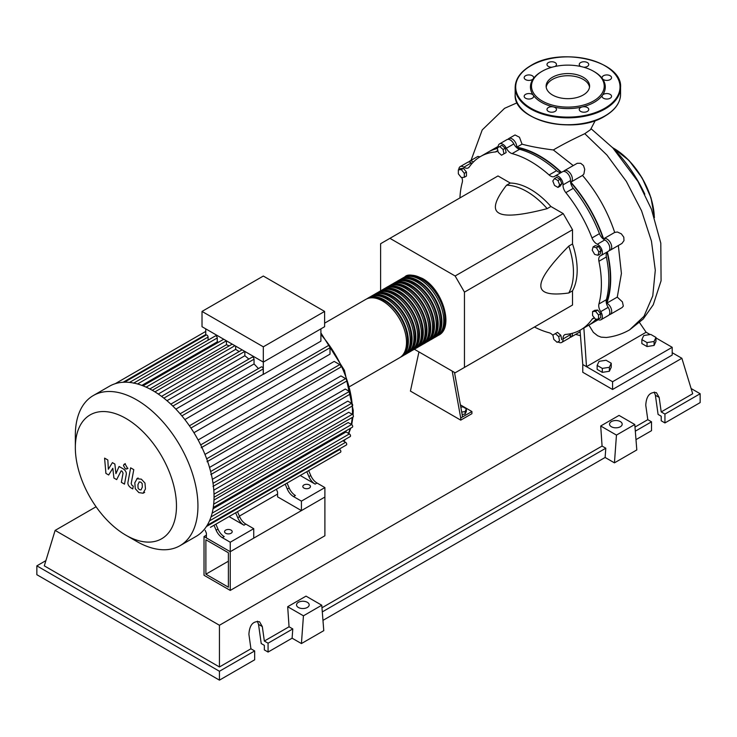 <?xml version="1.0" encoding="UTF-8"?>
<svg xmlns="http://www.w3.org/2000/svg" width="737" height="737" viewBox="0 0 737 737"><rect width="100%" height="100%" fill="white"/><g stroke="black" fill="none" stroke-linecap="round" stroke-linejoin="round"><path stroke-width="1.11" d="M205.881 574.197L205.881 539.779L228.387 552.768L228.387 587.196L205.881 574.197L228.387 561.207M204.02 575.275L204.02 536.545L230.248 551.691L230.248 590.42L204.02 575.275M277.573 494.076L239.387 516.13M206.397 535.173L204.02 536.545M230.248 590.42L324.897 535.771L324.897 497.051L230.248 551.691L206.397 537.927L206.397 533.192L205.19 530.354M606.367 303.036A99.578 57.486 -120 0 0 610.328 278.457A99.578 57.486 -120 0 0 607.076 252.174M603.308 239.009A99.578 57.486 -120 0 0 570.558 182.297M561.05 172.449A99.578 57.486 -120 0 0 516.646 147.63M497.42 148.441A99.578 57.486 -120 0 0 496.637 148.681M460.818 407.183L462.919 406.861L466.364 408.842L465.102 411.559L461.712 412.084M465.102 411.559L465.102 414.056L466.364 411.338L466.364 408.842M465.102 414.056L462.154 414.507M452.205 371.107L460.726 417.98L471.91 411.532L460.404 404.889M460.726 417.98L460.726 420.136L471.91 413.678L471.91 411.532M460.726 420.136L410.426 391.089L418.948 351.908M462.587 416.912L454.499 372.434M414.341 349.246L455.134 372.802L464.457 367.422L464.457 292.128L455.134 275.988L563.206 213.601L572.52 229.732L572.52 243.938L568.798 246.094C550.014 265.163 540.7 278.356 540.847 285.67C540.7 293.151 550.014 295.592 568.798 292.976L572.52 290.829L572.52 305.035L563.206 310.415M464.457 292.128L572.52 229.732M464.457 367.422L572.52 305.035M455.134 275.988L389.928 238.337L380.614 243.717L380.614 290.829M389.928 238.337L497.991 175.95L510.299 183.052L506.568 185.199C494.923 200.16 492.371 209.446 498.921 213.057C505.186 216.844 521.271 215.37 547.176 208.645L550.898 206.498L563.206 213.601M510.299 183.052A65.879 38.029 60 0 1 550.898 206.498M547.176 208.645A65.879 38.029 -120 0 0 506.568 185.199M568.798 292.976A65.879 38.029 -120 0 0 568.798 246.094M572.52 243.938A65.879 38.029 60 0 1 572.52 290.829M598.877 251.971L597.983 255.288L594.667 254.403L592.226 250.184L593.119 246.858L596.445 247.752L598.877 251.971L601.042 250.718L600.148 254.044L597.983 255.288M596.445 247.752L598.61 246.499L595.284 245.614L593.119 246.858M598.61 246.499L601.042 250.718M557.955 180.528L559.678 184.969L557.955 187.419L554.519 185.429L552.796 180.989L554.519 178.547L557.955 180.528L560.12 179.284L561.843 183.716L559.678 184.969M561.843 183.716L560.12 186.166L557.955 187.419M560.12 179.284L556.675 177.295L554.519 178.547M499.741 146.525L503.067 149.473L503.961 153.83L501.529 155.231L498.203 152.283L497.309 147.925L501.906 145.272L505.232 148.229L503.067 149.473M505.232 148.229L506.126 152.577L503.961 153.83M506.126 152.577L503.693 153.987M458.34 169.869L461.325 169.602L464.301 173.315L464.301 177.285L461.325 177.553L458.34 173.84L458.34 169.869L460.505 168.626L463.481 168.358L461.325 169.602M463.481 168.358L466.466 172.062L464.301 173.315M466.466 172.062L466.466 176.042L464.301 177.285M557.126 342.337L553.8 339.379L552.916 335.031L555.348 333.621L558.674 336.569L559.567 340.927L557.126 342.337M558.674 336.569L560.829 335.326L557.504 332.378L555.348 333.621M560.829 335.326L561.723 339.683M598.536 318.992L595.551 319.25L592.576 315.547L592.576 311.567L595.551 311.3L598.536 315.012L598.536 318.992L600.692 317.739L600.692 313.769L598.536 315.012M595.551 311.3L597.716 310.056L594.731 310.323L592.576 311.567M597.716 310.056L600.692 313.769M595.45 319.84A99.578 57.486 -120 0 0 596.141 319.204M552.99 335.418A7.904 4.56 -120 0 0 549.102 332.755A100.103 57.79 60 0 1 534.445 327.016M498.157 147.437A7.904 4.56 -120 0 0 498.157 147.409A6.587 3.805 60 0 1 499.502 143.927A6.587 3.805 60 0 1 506.365 148.22A7.904 4.56 -120 0 0 512.095 153.609A100.103 57.79 60 0 1 549.102 174.973A7.904 4.56 -120 0 0 554.51 176.429A7.904 4.56 -120 0 0 554.832 176.207A6.587 3.805 60 0 1 555.108 176.023A6.587 3.805 60 0 1 560.36 177.986A6.587 3.805 60 0 1 563.04 184.867A7.904 4.56 -120 0 0 565.832 192.624A100.103 57.79 60 0 1 591.995 237.95A7.904 4.56 -120 0 0 597.32 244.242A6.587 3.805 60 0 1 601.936 250A6.587 3.805 60 0 1 601.005 255.536A6.587 3.805 60 0 1 600.719 255.675A7.904 4.56 -120 0 0 600.36 255.84A7.904 4.56 -120 0 0 598.923 261.267L606.376 256.955A7.904 4.56 60 0 1 607.389 251.851M598.923 261.267A100.103 57.79 60 0 1 598.923 303.994A7.904 4.56 -120 0 0 600.719 311.65A6.587 3.805 60 0 1 601.005 319.738A6.587 3.805 60 0 1 597.32 319.158A7.904 4.56 -120 0 0 597.228 319.103M606.376 256.955A100.103 57.79 60 0 1 606.376 299.683L598.923 303.994M600.719 311.65L608.172 307.347A7.904 4.56 60 0 1 606.376 299.683M565.832 192.624L573.285 188.322A7.904 4.56 60 0 1 570.493 180.565L563.04 184.867M573.285 188.322A100.103 57.79 60 0 1 599.448 233.647L591.995 237.95M597.32 244.242L604.773 239.94A7.904 4.56 60 0 1 599.448 233.647M512.095 153.609L519.548 149.307A7.904 4.56 60 0 1 513.818 143.918L506.365 148.22M519.548 149.307A100.103 57.79 60 0 1 556.555 170.671L549.102 174.973M561.483 172.347A7.904 4.56 60 0 1 556.555 170.671M472.122 163.365A7.904 4.56 60 0 1 471.33 162.895L463.877 167.198A7.904 4.56 -120 0 0 468.308 167.889A7.904 4.56 -120 0 0 469.202 167.059A100.103 57.79 60 0 1 480.552 156.493A100.103 57.79 60 0 1 495.365 151.951A7.904 4.56 -120 0 0 496.545 151.592A7.904 4.56 -120 0 0 497.77 150.164M480.552 156.493L488.005 152.19A100.103 57.79 60 0 1 497.429 148.487M459.925 197.931A100.103 57.79 60 0 1 462.274 182.371A7.904 4.56 -120 0 0 461.859 177.506M594.639 318.108A7.904 4.56 -120 0 0 592.889 318.467A7.904 4.56 -120 0 0 591.995 319.305A100.103 57.79 60 0 1 580.645 329.872A100.103 57.79 60 0 1 565.832 334.414A7.904 4.56 -120 0 0 564.653 334.773A7.904 4.56 -120 0 0 563.04 338.956A6.587 3.805 60 0 1 561.695 342.438A6.587 3.805 60 0 1 557.973 341.839M596.058 319.213A100.103 57.79 60 0 1 588.098 325.57L580.645 329.872M563.04 338.956L570.493 334.644A7.904 4.56 60 0 1 570.484 333.732M458.829 169.593A6.587 3.805 60 0 1 460.192 166.626L467.645 162.324A6.587 3.805 60 0 1 471.33 162.895M499.502 143.927L506.955 139.625A6.587 3.805 60 0 1 513.818 143.918M562.285 171.905A6.587 3.805 60 0 1 562.561 171.721A6.587 3.805 60 0 1 567.812 173.683A6.587 3.805 60 0 1 570.493 180.565M604.773 239.94A6.587 3.805 60 0 1 609.388 245.697A6.587 3.805 60 0 1 608.458 251.234L601.005 255.536M608.172 307.347A6.587 3.805 60 0 1 608.458 315.436L601.005 319.738M570.493 334.644A6.587 3.805 60 0 1 569.148 338.136L561.695 342.438M460.192 166.626A6.587 3.805 60 0 1 463.877 167.198M404.014 277.379A33.727 19.475 60 0 1 404.926 276.79A33.727 19.475 60 0 1 421.785 278.466A33.727 19.475 60 0 1 443.821 308.186A33.727 19.475 60 0 1 438.653 335.215A33.727 19.475 60 0 1 437.695 335.703M349.937 386.428L399.528 357.804A33.727 19.475 -120 0 0 404.696 330.775A33.727 19.475 -120 0 0 382.66 301.055A33.727 19.475 -120 0 0 365.801 299.379L324.621 323.156M409.652 276.292A32.677 18.867 60 0 1 421.785 279.323A32.677 18.867 60 0 1 441.96 304.648A32.677 18.867 60 0 1 441.445 331.364M366.75 298.89A33.727 19.475 60 0 1 367.662 298.31A33.727 19.475 60 0 1 384.521 299.977A33.727 19.475 60 0 1 406.557 329.697A33.727 19.475 60 0 1 401.389 356.726A33.727 19.475 60 0 1 400.431 357.215M401.389 356.726L403.25 355.649A33.727 19.475 -120 0 0 408.418 328.619A33.727 19.475 -120 0 0 386.391 298.9A33.727 19.475 -120 0 0 369.523 297.232L367.662 298.31M370.481 296.735A33.727 19.475 60 0 1 371.384 296.154A33.727 19.475 60 0 1 388.252 297.822A33.727 19.475 60 0 1 410.288 327.55A33.727 19.475 60 0 1 405.11 354.571A33.727 19.475 60 0 1 404.152 355.068M405.11 354.571L406.981 353.502A33.727 19.475 -120 0 0 412.149 326.473A33.727 19.475 -120 0 0 390.113 296.753A33.727 19.475 -120 0 0 373.254 295.076L371.384 296.154M374.203 294.588A33.727 19.475 60 0 1 375.115 294.008A33.727 19.475 60 0 1 391.973 295.675A33.727 19.475 60 0 1 414.01 325.395A33.727 19.475 60 0 1 408.842 352.424A33.727 19.475 60 0 1 407.883 352.912M408.842 352.424L410.702 351.346A33.727 19.475 -120 0 0 415.871 324.317A33.727 19.475 -120 0 0 393.844 294.597A33.727 19.475 -120 0 0 376.976 292.93L375.115 294.008M377.934 292.432A33.727 19.475 60 0 1 378.836 291.852A33.727 19.475 60 0 1 395.705 293.519A33.727 19.475 60 0 1 417.741 323.248A33.727 19.475 60 0 1 412.563 350.268A33.727 19.475 60 0 1 411.605 350.766M412.563 350.268L414.434 349.191A33.727 19.475 -120 0 0 419.602 322.17A33.727 19.475 -120 0 0 397.565 292.451A33.727 19.475 -120 0 0 380.707 290.774L378.836 291.852M381.655 290.286A33.727 19.475 60 0 1 382.567 289.705A33.727 19.475 60 0 1 399.426 291.373A33.727 19.475 60 0 1 421.463 321.092A33.727 19.475 60 0 1 416.294 348.122A33.727 19.475 60 0 1 415.336 348.61M416.294 348.122L418.155 347.044A33.727 19.475 -120 0 0 423.324 320.015A33.727 19.475 -120 0 0 401.297 290.295A33.727 19.475 -120 0 0 384.428 288.628L382.567 289.705M385.387 288.13A33.727 19.475 60 0 1 386.289 287.55A33.727 19.475 60 0 1 403.157 289.217A33.727 19.475 60 0 1 425.194 318.946A33.727 19.475 60 0 1 420.016 345.966A33.727 19.475 60 0 1 419.058 346.464M420.016 345.966L421.886 344.888A33.727 19.475 -120 0 0 427.055 317.868A33.727 19.475 -120 0 0 405.018 288.149A33.727 19.475 -120 0 0 388.159 286.472L386.289 287.55M389.108 285.984A33.727 19.475 60 0 1 390.02 285.394A33.727 19.475 60 0 1 406.879 287.071A33.727 19.475 60 0 1 428.916 316.79A33.727 19.475 60 0 1 423.747 343.82A33.727 19.475 60 0 1 422.789 344.308M423.747 343.82L425.608 342.742A33.727 19.475 -120 0 0 430.777 315.712A33.727 19.475 -120 0 0 408.749 285.993A33.727 19.475 -120 0 0 391.881 284.325L390.02 285.394M392.839 283.828A33.727 19.475 60 0 1 393.742 283.248A33.727 19.475 60 0 1 410.61 284.915A33.727 19.475 60 0 1 432.637 314.635A33.727 19.475 60 0 1 427.469 341.664A33.727 19.475 60 0 1 426.511 342.161M427.469 341.664L429.339 340.586A33.727 19.475 -120 0 0 434.508 313.566A33.727 19.475 -120 0 0 412.471 283.846A33.727 19.475 -120 0 0 395.612 282.17L393.742 283.248M396.561 281.681A33.727 19.475 60 0 1 397.473 281.092A33.727 19.475 60 0 1 414.332 282.768A33.727 19.475 60 0 1 436.368 312.488A33.727 19.475 60 0 1 431.2 339.517A33.727 19.475 60 0 1 430.242 340.006M431.2 339.517L433.061 338.44A33.727 19.475 -120 0 0 438.229 311.41A33.727 19.475 -120 0 0 416.202 281.691A33.727 19.475 -120 0 0 399.334 280.023L397.473 281.092M400.292 279.526A33.727 19.475 60 0 1 401.195 278.945A33.727 19.475 60 0 1 418.063 280.613A33.727 19.475 60 0 1 440.09 310.332A33.727 19.475 60 0 1 434.922 337.362A33.727 19.475 60 0 1 433.964 337.859M434.922 337.362L436.792 336.284A33.727 19.475 -120 0 0 441.96 309.264A33.727 19.475 -120 0 0 419.924 279.535A33.727 19.475 -120 0 0 403.065 277.867L401.195 278.945M405.93 278.448A32.677 18.867 60 0 1 418.063 281.479A32.677 18.867 60 0 1 438.239 306.804A32.677 18.867 60 0 1 437.723 333.511M402.199 280.594A32.677 18.867 60 0 1 414.332 283.625A32.677 18.867 60 0 1 434.508 308.95A32.677 18.867 60 0 1 433.992 335.667M398.477 282.75A32.677 18.867 60 0 1 410.61 285.781A32.677 18.867 60 0 1 430.786 311.106A32.677 18.867 60 0 1 430.27 337.822M394.746 284.897A32.677 18.867 60 0 1 406.879 287.927A32.677 18.867 60 0 1 427.055 313.253A32.677 18.867 60 0 1 426.539 339.969M391.025 287.052A32.677 18.867 60 0 1 403.157 290.083A32.677 18.867 60 0 1 423.333 315.408A32.677 18.867 60 0 1 422.817 342.125M387.293 289.199A32.677 18.867 60 0 1 399.426 292.23A32.677 18.867 60 0 1 419.602 317.564A32.677 18.867 60 0 1 419.086 344.271M383.572 291.355A32.677 18.867 60 0 1 395.705 294.385A32.677 18.867 60 0 1 415.88 319.711A32.677 18.867 60 0 1 415.364 346.427M379.841 293.501A32.677 18.867 60 0 1 391.973 296.532A32.677 18.867 60 0 1 412.149 321.866A32.677 18.867 60 0 1 411.633 348.573M376.119 295.657A32.677 18.867 60 0 1 388.252 298.688A32.677 18.867 60 0 1 408.427 324.013A32.677 18.867 60 0 1 407.911 350.729M372.388 297.812A32.677 18.867 60 0 1 384.521 300.834A32.677 18.867 60 0 1 404.696 326.169A32.677 18.867 60 0 1 404.18 352.876M225.688 533.247A3.823 2.202 180 0 1 224.564 531.69A3.823 2.202 180 0 1 226.922 529.645A3.823 2.202 180 0 1 231.086 530.124A3.823 2.202 180 0 1 232.21 531.69A3.823 2.202 180 0 1 229.852 533.726A3.823 2.202 180 0 1 225.688 533.247M303.939 488.069A3.823 2.202 180 0 1 302.824 486.503A3.823 2.202 180 0 1 305.182 484.467A3.823 2.202 180 0 1 309.347 484.946A3.823 2.202 180 0 1 310.461 486.503A3.823 2.202 180 0 1 308.103 488.548A3.823 2.202 180 0 1 303.939 488.069M136.64 541.409L125.907 535.219A71.517 41.29 -120 0 0 176.475 506.015A71.517 41.29 -120 0 0 125.907 418.432A71.517 41.29 -120 0 0 75.34 447.626A71.517 41.29 -120 0 0 125.907 535.219L136.64 541.409A86.69 50.052 -120 0 0 179.985 545.702A86.69 50.052 -120 0 0 193.278 476.24A86.69 50.052 -120 0 0 136.64 399.85A86.69 50.052 -120 0 0 93.295 395.548A86.69 50.052 -120 0 0 75.34 435.235L75.34 447.626M179.985 545.702L196.088 536.407A86.69 50.052 -120 0 0 201.256 532.602A86.69 50.052 -120 0 0 207.226 525.232A86.69 50.052 -120 0 0 211.104 516.665A86.69 50.052 -120 0 0 213.325 507.12A86.69 50.052 -120 0 0 214.043 496.729A86.69 50.052 -120 0 0 213.325 485.499A86.69 50.052 -120 0 0 211.104 473.403A86.69 50.052 -120 0 0 207.226 460.349A86.69 50.052 -120 0 0 201.256 446.088A86.69 50.052 -120 0 0 190.201 426.935A86.69 50.052 -120 0 0 180.841 414.645A86.69 50.052 -120 0 0 171.472 404.751A86.69 50.052 -120 0 0 162.103 396.792A86.69 50.052 -120 0 0 152.743 390.555A86.69 50.052 -120 0 0 143.374 385.976A86.69 50.052 -120 0 0 134.014 383.12A86.69 50.052 -120 0 0 124.645 382.199A86.69 50.052 -120 0 0 115.276 383.682A86.69 50.052 -120 0 0 109.398 386.262L93.295 395.548M320.899 328.859L320.899 341.167L263.321 374.405A80.103 46.247 -120 0 0 263.238 374.295L184.84 419.565M190.947 428.031L330.01 347.744L330.01 354.147L193.932 432.702M198.133 439.971L334.202 361.416L339.748 364.612A1.585 0.912 60 0 1 340.78 366.003A1.585 0.912 60 0 1 340.531 367.275L201.164 447.737M204.969 454.425L340.936 375.916L345.598 378.606A1.585 0.912 60 0 1 346.63 380.006A1.585 0.912 60 0 1 346.39 381.269L207.023 461.731M209.52 467.433L345.285 389.044L349.412 391.43A1.585 0.912 60 0 1 350.443 392.821A1.585 0.912 60 0 1 350.204 394.092L210.837 474.554M212.367 479.317L347.8 401.121L351.586 403.305A1.585 0.912 60 0 1 352.618 404.696A1.585 0.912 60 0 1 352.378 405.958L213.002 486.42M213.794 490.188L348.739 412.278L352.286 414.323A1.585 0.912 -120 0 1 353.327 415.723A1.585 0.912 -120 0 1 353.078 416.985L214.043 497.263M213.97 500.045L348.168 422.568L351.586 424.54A1.585 0.912 -120 0 1 352.618 425.931A1.585 0.912 -120 0 1 352.378 427.193L213.26 507.507M213.067 508.742L346.049 431.956L349.412 433.9A1.585 0.912 -120 0 1 350.443 435.291A1.585 0.912 -120 0 1 350.204 436.562L211.022 516.913M263.321 346.823L202.021 311.429L202.021 326.712L263.321 362.097L324.621 326.712L324.621 311.429L263.321 346.823L263.321 374.405M202.021 311.429L263.321 276.043L324.621 311.429M205.752 335.289L205.752 328.859M208.074 340.162L208.074 337.067A1.585 0.912 -120 0 0 207.383 335.473A1.585 0.912 -120 0 0 206.157 335.049L124.369 382.273M218.659 342.161A80.103 46.247 -120 0 0 217.268 341.848L217.268 337.97A1.585 0.912 -120 0 0 216.577 336.376A1.585 0.912 -120 0 0 215.351 335.952L133.563 383.176M229.161 345.902A80.103 46.247 -120 0 0 226.462 344.713L226.462 340.816M239.129 351.577A80.103 46.247 -120 0 0 235.656 349.366L235.656 346.123M248.848 359.094A80.103 46.247 -120 0 0 244.85 355.75L244.85 351.429M258.411 368.592A80.103 46.247 -120 0 0 254.044 363.967L254.044 359.205A1.585 0.912 -120 0 0 253.353 357.611A1.585 0.912 -120 0 0 252.137 357.187L170.818 404.134M263.238 374.295L263.238 368.924A1.585 0.912 -120 0 0 262.547 367.33A1.585 0.912 -120 0 0 261.331 366.906L180.104 413.798M254.044 363.967L175.848 409.118M244.85 355.75L166.986 400.707M235.656 349.366L158.28 394.037M226.462 344.713L149.832 388.952M217.268 341.848L141.854 385.387M216.116 530.17A10.539 6.089 -120 0 0 222.362 537.678L224.223 536.6A10.539 6.089 60 0 1 217.986 529.092L216.116 530.17L214.025 525.251M232.044 514.85A1.585 0.912 -120 0 0 232.054 514.841L215.886 524.173L217.986 529.092M239.599 516.609L237.738 517.687A10.539 6.089 -120 0 0 243.975 525.195L245.836 524.118A10.539 6.089 60 0 1 239.599 516.609L237.507 511.699L281.608 486.236A1.585 0.912 -120 0 0 281.617 486.227M245.836 524.118L253.731 528.678L230.248 542.229L222.362 537.678M243.975 525.195L229.05 516.582M287.292 489.073A10.539 6.089 -120 0 0 293.538 496.581L295.399 495.504A10.539 6.089 60 0 1 289.162 487.995L287.292 489.073L285.201 484.154M303.22 473.753A1.585 0.912 -120 0 0 303.229 473.744L287.062 483.085L289.162 487.995M237.738 517.687L235.637 512.768M206.397 526.54L339.748 449.552A1.585 0.912 -120 0 1 340.78 450.943A1.585 0.912 -120 0 1 340.531 452.214L210.432 527.323A1.585 0.912 -120 0 0 210.441 527.314M310.774 475.522L308.904 476.599A10.539 6.089 -120 0 0 315.15 484.108L317.011 483.03A10.539 6.089 60 0 1 310.774 475.522L308.674 470.602L329.679 458.478A1.585 0.912 60 0 1 329.679 458.478M317.011 483.03L324.897 487.581L301.424 501.132L293.538 496.581M315.15 484.108L300.226 475.485M308.904 476.599L306.813 471.68M324.897 487.581L324.897 497.051L301.424 510.603L277.573 496.83L277.573 492.104L276.366 489.257M339.748 449.552L339.103 449.183M207.143 525.361L346.39 444.973A1.585 0.912 -120 0 0 346.63 443.711A1.585 0.912 -120 0 0 345.598 442.311L342.917 440.763M330.01 347.744A1.585 0.912 -120 0 0 329.319 346.16A1.585 0.912 -120 0 0 328.094 345.736L189.418 425.802M301.424 510.603L301.424 501.132M253.731 528.678L253.731 538.139L230.248 551.691L230.248 542.229M139.265 481.869L137.948 484.624L138.077 488.235L139.422 489.654L140.997 489.921L142.315 487.148L142.186 483.555L140.822 482.127L139.109 481.943M137.183 478.553L134.816 482.809L135.286 488.742L138.869 492.592L143.079 493.237L145.456 488.953L144.977 483.048L141.375 479.179L136.842 478.718L138.105 477.991M143.079 493.237L144.673 492.344M130.642 467.829L128.008 481.998C127.529 484.145 128.524 486.098 130.974 487.866L132.761 488.898L133.277 486.134L132.07 485.434L131.177 483.61L133.784 469.644L130.642 467.829M125.382 468.879L126.727 469.008L127.28 467.783L125.382 464.485L124.037 464.347L123.475 465.581L125.382 468.879M108.661 474.987L112.825 468.271L113.922 478.027L116.667 479.603L121.181 470.759L122.158 471.321L123.051 473.136L121.356 482.33L124.498 484.135L126.22 474.729C126.69 472.583 125.695 470.63 123.236 468.87L119.081 466.484L115.939 473.642L114.871 464.052L112.411 462.633L108.348 469.257L107.832 459.989L104.59 458.119L105.916 473.403L108.661 474.987M613.138 148.248A99.338 57.357 60 0 1 644.82 194.172M641.863 339.6L643.751 335.528L650.799 334.441L655.967 337.417L654.078 341.489L647.022 342.585L641.863 339.6L641.863 343.562L647.022 346.547L647.022 342.585M654.078 341.489L654.078 345.45L655.967 341.378L655.967 337.417M654.078 345.45L647.022 346.547M597.145 365.423L599.034 361.351L606.081 360.255L611.249 363.24L609.361 367.312L602.304 368.399L597.145 365.423L597.145 369.375L602.304 372.36L602.304 368.399M609.361 367.312L609.361 371.264L611.249 367.192L611.249 363.24M609.361 371.264L602.304 372.36M571.166 181.956L582.506 175.415C596.896 192.302 607.629 211.307 614.695 232.431L603.898 238.659M563.621 171.417A6.587 3.805 60 0 1 564.422 170.652A6.587 3.805 60 0 1 571.009 174.448A6.587 3.805 60 0 1 571.009 182.057A6.587 3.805 60 0 1 570.843 182.14A100.103 57.79 60 0 1 603.585 238.843A6.587 3.805 60 0 1 603.741 238.742A6.587 3.805 60 0 1 610.328 242.547A6.587 3.805 60 0 1 610.328 250.156A6.587 3.805 60 0 1 609.259 250.46M564.422 170.652L577.255 163.282L580.701 163.282L583.492 165.595L584.727 169.289L583.907 173.987L582.506 175.415M508.023 139.321A6.587 3.805 60 0 1 508.825 138.547A6.587 3.805 60 0 1 514.002 140.426A6.587 3.805 60 0 1 516.766 147.197L522.036 144.157C530.262 146.433 540.7 148.367 553.349 149.961L573.22 165.567M516.766 147.197A100.103 57.79 60 0 1 561.437 172.357M508.825 138.547L515.025 134.963L519.465 137.239L522.036 144.157M488.944 151.665A100.103 57.79 60 0 1 489.865 151.113L498.166 146.414M489.865 151.113A100.103 57.79 60 0 1 497.309 147.934M468.704 162.02A6.587 3.805 60 0 1 469.506 161.246L477.889 156.41L479.98 156.824M469.506 161.246A6.587 3.805 60 0 1 473.43 161.983M618.334 245.532L621.42 273.455L617.274 297.103L606.809 303.147A6.587 3.805 60 0 1 611.286 308.932A6.587 3.805 60 0 1 610.328 314.358A6.587 3.805 60 0 1 609.259 314.662M607.343 251.888A100.103 57.79 60 0 1 606.809 303.147M596.961 319.13A100.103 57.79 60 0 1 589.968 324.492A100.103 57.79 60 0 1 589.029 325.017M614.695 232.431L617.376 231.998L621.365 233.859L623.788 237.167L623.99 240.612L621.964 243.431L610.328 250.156M617.274 297.103L622.424 301.894L623.327 306.104L622.065 307.578L610.328 314.358M572.327 333.29A6.587 3.805 60 0 1 571.009 337.058A6.587 3.805 60 0 1 569.941 337.362M588.872 325.109L593.377 332.378L597.633 335.75L601.116 337.15L606.293 337.482M595.303 120.481L590.503 129.675L584.791 133.692C572.096 139.625 561.622 145.042 553.349 149.961M639.559 322.613L646.119 332.249L586.495 366.676L583.87 328.011M655.967 337.933L672.199 347.311L612.576 381.729L582.764 364.52L580.028 330.222M646.119 332.249L650.098 334.552M672.199 347.311L672.199 355.059L612.576 389.477L582.764 372.268L582.764 364.52M612.576 389.477L612.576 381.729M552.492 94.999A21.742 12.547 180 0 1 546.126 86.128A21.742 12.547 180 0 1 559.54 74.529A21.742 12.547 180 0 1 583.234 77.247A21.742 12.547 180 0 1 589.6 86.128A21.742 12.547 180 0 1 576.177 97.717A21.742 12.547 180 0 1 552.492 94.999M546.2 87.196A21.742 12.547 180 0 1 560.415 76.482A21.742 12.547 180 0 1 583.234 79.403A21.742 12.547 180 0 1 589.517 87.196M594.317 71.71L593.571 71.277L594.317 71.71A37.412 21.603 180 0 1 602.433 78.721A37.412 21.603 180 0 1 602.433 95.248A37.412 21.603 180 0 1 582.184 106.939A37.412 21.603 180 0 1 553.542 106.939A37.412 21.603 180 0 1 541.409 102.259A37.412 21.603 180 0 1 533.293 95.248A4.744 2.736 180 0 1 533.652 96.298A4.744 2.736 180 0 1 528.908 99.034A4.744 2.736 180 0 1 524.173 96.298A4.744 2.736 180 0 1 528.908 93.562A4.744 2.736 180 0 1 533.293 95.248A37.412 21.603 180 0 1 533.293 78.721A4.744 2.736 180 0 1 525.555 79.605A4.744 2.736 180 0 1 524.173 77.671A4.744 2.736 180 0 1 527.093 75.137A4.744 2.736 180 0 1 532.271 75.736A4.744 2.736 180 0 1 533.652 77.671A4.744 2.736 180 0 1 533.293 78.721A37.412 21.603 180 0 1 541.4 71.71L542.146 71.277A36.362 20.995 180 0 1 593.571 71.277A36.362 20.995 180 0 1 593.58 71.277A36.362 20.995 180 0 1 593.571 100.969A36.362 20.995 180 0 1 542.146 100.969A36.362 20.995 180 0 1 542.146 71.277M555.081 111.407A4.744 2.736 180 0 1 549.913 112.006A4.744 2.736 180 0 1 546.983 109.472A4.744 2.736 180 0 1 548.374 107.538A4.744 2.736 180 0 1 553.542 106.939A4.744 2.736 180 0 1 556.472 109.472A4.744 2.736 180 0 1 555.081 111.407M552.013 67.233A4.744 2.736 180 0 1 546.983 64.497A4.744 2.736 180 0 1 551.727 61.761A4.744 2.736 180 0 1 556.472 64.497A4.744 2.736 180 0 1 554.979 66.496M580.747 66.496A4.744 2.736 180 0 1 579.254 64.497A4.744 2.736 180 0 1 580.645 62.562A4.744 2.736 180 0 1 585.814 61.963A4.744 2.736 180 0 1 588.743 64.497A4.744 2.736 180 0 1 587.352 66.431A4.744 2.736 180 0 1 583.713 67.233M606.809 74.934A4.744 2.736 180 0 1 611.553 77.671A4.744 2.736 180 0 1 606.809 80.407A4.744 2.736 180 0 1 602.433 78.721A4.744 2.736 180 0 1 602.074 77.671A4.744 2.736 180 0 1 606.809 74.934M610.162 94.364A4.744 2.736 180 0 1 611.553 96.298A4.744 2.736 180 0 1 608.624 98.832A4.744 2.736 180 0 1 603.456 98.233A4.744 2.736 180 0 1 602.074 96.298A4.744 2.736 180 0 1 602.433 95.248A4.744 2.736 180 0 1 610.162 94.364M588.743 109.472A4.744 2.736 180 0 1 583.999 112.208A4.744 2.736 180 0 1 579.254 109.472A4.744 2.736 180 0 1 582.184 106.939A4.744 2.736 180 0 1 588.743 109.472M611.397 426.751A6.32 3.648 180 0 1 609.545 424.171A6.32 3.648 180 0 1 613.451 420.79A6.32 3.648 180 0 1 620.342 421.582A6.32 3.648 180 0 1 622.194 424.171A6.32 3.648 180 0 1 618.288 427.543A6.32 3.648 180 0 1 611.397 426.751M298.384 607.472A6.32 3.648 180 0 1 296.532 604.884A6.32 3.648 180 0 1 300.438 601.512A6.32 3.648 180 0 1 307.329 602.304A6.32 3.648 180 0 1 309.181 604.884A6.32 3.648 180 0 1 305.275 608.255A6.32 3.648 180 0 1 298.384 607.472M254.661 650.937L219.442 671.269L219.442 680.14L254.661 659.808L254.661 650.937L250.93 648.79L248.903 634.317C249.493 625.059 253.031 620.867 259.516 621.752L262.317 626.579L264.343 641.043L268.075 643.198L268.075 652.061L264.343 649.905L264.343 645.345L261.22 643.539L258.53 624.396L257.388 621.171M219.442 680.14L36.85 574.713L36.85 565.85L45.897 560.627M635.985 439.648L651.517 430.675L651.517 421.813L647.795 419.666L645.759 405.193C646.358 395.926 649.896 391.743 656.381 392.628L659.182 397.446L661.209 411.919L664.94 414.074L664.94 422.937L661.209 420.781L661.209 416.221L658.086 414.415L655.396 395.262L654.253 392.047M614.446 462.845L616.454 435.088L634.787 424.503L636.805 449.938L614.446 462.845L605.123 457.465L322.972 620.37M301.424 643.558L303.441 615.81L321.765 605.224L323.783 630.651L301.424 643.558L292.11 638.187L268.075 652.061M292.11 638.187L292.782 628.928L268.075 643.198M292.782 628.928L289.051 626.782L264.343 641.043M219.442 671.269L36.85 565.85M250.93 648.79L219.442 666.967L44.303 565.85L55.128 530.4L96.086 506.752M651.517 421.813L635.312 431.173M691.103 388.519L700.15 393.742L700.15 402.605L664.94 422.937M700.15 393.742L664.94 414.074M647.795 419.666L634.99 427.055M672.199 352.701L681.872 358.283L692.697 393.742L661.209 411.919M303.441 615.81L287.688 606.717L306.021 596.132L321.765 605.224M289.051 626.782L287.688 606.717M616.454 435.088L600.71 425.995L619.034 415.41L634.787 424.503M605.123 457.465L605.796 448.216L602.074 446.06L600.71 425.995M605.796 448.216L322.299 611.894M602.074 446.06L321.968 607.776M219.442 666.967L219.442 625.262L55.128 530.4M681.872 358.283L219.442 625.262M497.438 150.753L495.365 151.951M591.995 319.305L594.059 318.108M343.755 441.251A80.103 46.247 -120 0 0 345.027 439.547M348.444 433.338A80.103 46.247 -120 0 0 350.204 428.446M351.236 424.337A80.103 46.247 -120 0 0 352.222 417.483M352.415 414.406A80.103 46.247 -120 0 0 352.479 411.421A80.103 46.247 -120 0 0 352.286 406.013M352.111 403.756A80.103 46.247 -120 0 0 350.526 393.291M350.407 392.701A80.103 46.247 -120 0 0 320.899 334.534M172.854 406.078L254.044 359.205M163.863 398.146L244.813 351.411M154.936 391.863L234.91 345.699M146.129 387.146L226.416 340.798M137.552 383.986L217.268 337.97M129.519 382.42L208.074 337.067M213.021 483.297L351.586 403.305M200.685 444.899L339.748 364.612M210.644 471.542L349.412 391.43M206.673 458.819L345.598 378.606M213.997 494.168L352.286 414.323M213.684 504.154L351.586 424.54M212.127 513.155L349.412 433.9M209.474 520.902L345.598 442.311M123.107 382.263L205.752 334.552M181.882 415.889L263.238 368.924M584.791 133.692L606.929 155.037L626.33 181.366L641.549 210.782L651.453 241.146L655.294 270.239L652.761 295.924L643.991 316.302L629.61 329.854C622.378 333.99 614.584 336.542 606.229 337.491M654.272 216.991A57.965 33.469 -120 0 0 613.322 148.091A57.965 33.469 -120 0 0 612.604 147.676M654.29 217.037A57.44 33.165 -120 0 0 613.7 148.303M620.563 94.299A52.696 30.429 180 0 1 605.123 115.81A52.696 30.429 180 0 1 530.603 115.81A52.696 30.429 180 0 1 515.163 94.299L515.163 87.417A52.696 30.429 180 0 0 530.603 108.929A52.696 30.429 180 0 0 605.123 108.929A52.696 30.429 180 0 0 620.563 87.417L620.563 94.299C620.314 102.811 615.137 110.062 605.022 116.059C574.851 135.378 512.897 120.73 515.163 94.299M605.123 65.897A52.696 30.429 180 0 1 620.563 87.417C622.829 60.987 560.885 46.33 530.704 65.657C520.589 71.655 515.403 78.905 515.163 87.417M530.972 65.685A52.17 30.125 180 0 1 604.755 65.685A52.17 30.125 180 0 1 604.755 108.284A52.17 30.125 180 0 1 530.972 108.284A52.17 30.125 180 0 1 530.972 65.685M604.755 116.031A52.17 30.125 180 0 1 530.972 116.031M258.53 624.396L262.317 626.579M655.396 395.262L659.182 397.446M562.561 171.721L555.108 176.023M438.653 335.215C454.37 327.569 442.568 288.978 422.31 278.411C413.19 274.569 407.386 274.026 404.926 276.79M320.899 332.94L344.465 370.389L353.244 410.343L353.087 415.171M352.931 417.068L351.715 424.623M350.775 428.123L348.721 433.503M345.358 439.353L343.857 441.306M161.541 396.368L242.114 349.854M152.273 390.288L232.21 344.133M223.726 339.232L143.015 385.829M205.752 331.429L115.221 383.701M127.98 468.29L126.727 469.008M125.29 463.619L124.037 464.347M582.672 175.323L571.009 182.057M598.278 319.692L589.968 324.492M614.861 232.33L603.741 238.742M580.093 331.816L571.009 337.058M575.634 334.386L580.249 335.648M591.129 128.763L612.788 147.87L637.975 181.514L651.444 209.207L660.794 243.136L661.08 280.769L653.249 304.768L643.198 319.047L629.619 329.854M471.044 160.362L482.219 129.933L504.578 108.321L517.199 102.747M612.263 147.317L628.983 160.417L642.093 177.866L651.02 197.875L654.456 217.526"/></g></svg>
